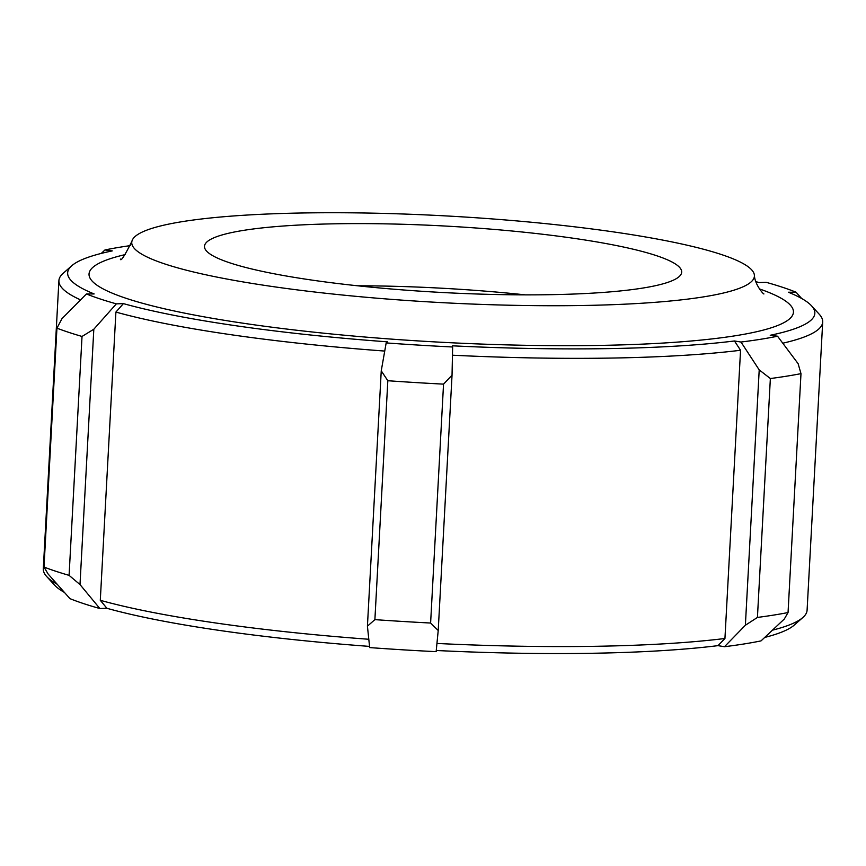 <?xml version="1.0" encoding="UTF-8"?>
<svg xmlns="http://www.w3.org/2000/svg" width="866" height="866" viewBox="0 0 866 866"><rect width="100%" height="100%" fill="white"/><g stroke="black" fill="none" stroke-linecap="round" stroke-linejoin="round"><path stroke-width="1.3" d="M272.195 286.494A311.782 43.397 3.1 0 0 593.362 305.276A311.782 43.397 3.1 0 0 754.373 274.998A311.782 43.397 3.1 0 0 445.427 215.894A311.782 43.397 3.1 0 0 131.913 241.289A311.782 43.397 3.1 0 0 272.195 286.494M755.91 281.677A374.144 52.079 -176.9 0 1 759.092 282.554L766.15 282.316A382.458 53.237 -176.9 0 1 796.071 292.21L788.352 292.232A374.144 52.079 -176.9 0 1 811.529 305.806A374.144 52.079 -176.9 0 1 770.231 335.272L777.538 336.214A382.458 53.237 -176.9 0 1 740.993 342.038L734.476 340.977A374.144 52.079 -176.9 0 1 452.388 345.815L452.637 346.985A382.458 53.237 -176.9 0 1 386.171 342.914L387.373 341.832A374.144 52.079 -176.9 0 1 123.416 303.62L116.347 303.858A382.458 53.237 -176.9 0 1 86.427 293.964L94.145 293.942A374.144 52.079 -176.9 0 1 71.759 265.743A374.144 52.079 -176.9 0 1 112.277 250.902L104.959 249.96A382.458 53.237 -176.9 0 1 130.593 245.576M782.777 343.207A382.458 53.237 3.1 0 0 822.7 321.99A382.458 53.237 3.1 0 0 819.312 314.315L811.529 305.806M71.759 265.743L63.11 273.353A382.458 53.237 3.1 0 0 58.91 280.627A382.458 53.237 3.1 0 0 80.57 299.885M368.797 639.27A382.458 53.237 -176.9 0 1 100.294 600.3L115.903 312.074L123.416 303.62M115.903 312.074A382.458 53.237 3.1 0 0 384.742 351.066M822.7 321.99L807.09 610.216A382.458 53.237 -176.9 0 1 802.89 617.48A382.458 53.237 -176.9 0 1 772.45 630.167M764.7 637.441A374.144 52.079 3.1 0 0 794.241 625.1L802.89 617.48M436.248 650.496A374.144 52.079 3.1 0 0 717.979 645.646L724.496 646.707A382.458 53.237 3.1 0 0 761.041 640.883L784.304 619.028L788.049 612.554A415.712 57.87 -176.9 0 1 757.425 617.436L770.361 378.539L759.211 369.901L745.377 625.241L757.425 617.436M386.171 342.914L381.246 370.832L367.422 626.172L369.674 647.584A382.458 53.237 3.1 0 0 436.139 651.654L438.218 630.502L452.041 375.162L443.544 384.136L430.608 623.033L438.218 630.502M44.004 567.068L56.94 328.16A415.712 57.87 3.1 0 0 82.021 336.452L69.085 575.36A415.712 57.87 -176.9 0 1 44.004 567.068L48.128 574.028L69.929 598.633A382.458 53.237 3.1 0 0 99.85 608.527L106.908 608.289A374.144 52.079 3.1 0 0 369.555 646.404M57.167 584.236A382.458 53.237 -176.9 0 1 46.688 576.529L54.471 585.037A374.144 52.079 3.1 0 0 64.387 592.387M46.688 576.529A382.458 53.237 -176.9 0 1 43.3 568.854L58.91 280.627M106.908 608.289L100.294 600.3M436.94 643.449A382.458 53.237 -176.9 0 0 724.939 638.491L717.979 645.646M452.463 355.212A382.458 53.237 3.1 0 0 740.549 350.265L734.476 340.977M56.94 328.16L61.951 318.688L86.427 293.964M99.85 608.527L79.997 584.561L93.82 329.221L82.021 336.452M69.085 575.36L79.997 584.561M101.3 253.402L104.959 249.96M796.071 292.21L801.613 298.456M777.538 336.214L798.127 363.688L800.985 373.647L788.049 612.554M745.377 625.241L724.496 646.707M740.993 342.038L759.211 369.901M724.939 638.491L740.549 350.265M452.041 375.162L452.637 346.985M430.608 623.033A415.712 57.87 -176.9 0 1 374.891 619.634L387.827 380.726L381.246 370.832M387.827 380.726A415.712 57.87 3.1 0 0 443.544 384.136M367.422 626.172L374.891 619.634M770.361 378.539A415.712 57.87 3.1 0 0 800.985 373.647M93.82 329.221L116.347 303.858M312.117 280.119A238.951 33.265 3.1 0 0 555.615 294.581A238.951 33.265 3.1 0 0 681.683 272.151A238.951 33.265 3.1 0 0 444.886 226.026A238.951 33.265 3.1 0 0 204.484 246.312A238.951 33.265 3.1 0 0 312.117 280.119M525.359 294.873A238.951 33.265 3.1 0 0 357.442 285.78M125.375 254.561A352.7 49.091 3.1 0 0 247.925 323.916A352.7 49.091 3.1 0 0 672.536 342.449A352.7 49.091 3.1 0 0 759.439 288.908M754.373 274.998C754.643 284.535 763.574 294.429 763.909 293.953M120.417 259.075L120.385 259.096C120.796 261.759 124.65 255.816 131.913 241.289"/></g></svg>

